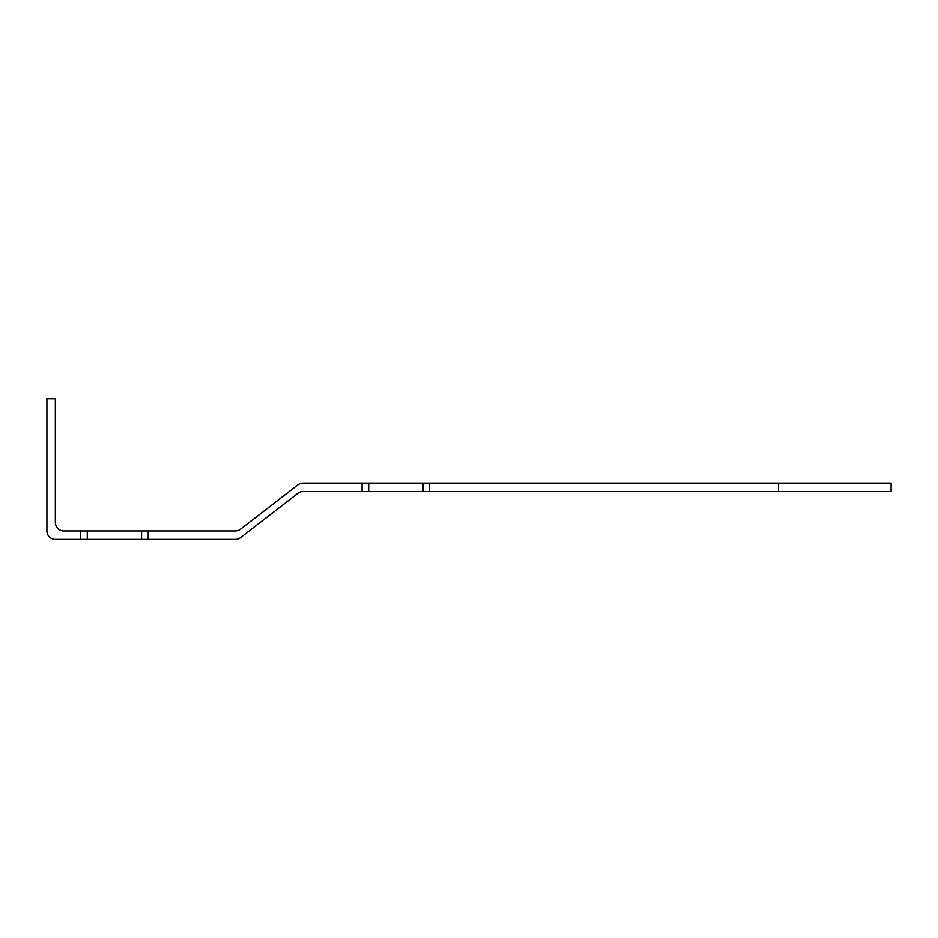 <?xml version="1.0" encoding="UTF-8"?>
<svg xmlns="http://www.w3.org/2000/svg" width="938" height="938" viewBox="0 0 938 938"><rect width="100%" height="100%" fill="white"/><g stroke="black" fill="none" stroke-linecap="round" stroke-linejoin="round"><path stroke-width="1.41" d="M303.044 491.512L362.068 491.512L362.068 483.07L303.044 483.07A8.442 8.442 0 0 0 297.885 484.829L240.527 529.149A8.442 8.442 0 0 1 235.368 530.908L148.204 530.908L148.204 539.35L235.368 539.35A8.442 8.442 0 0 0 240.527 537.591L297.885 493.271A8.442 8.442 0 0 1 303.044 491.512M55.342 539.35L80.668 539.35L80.668 530.908L63.784 530.908A8.442 8.442 0 0 1 55.342 522.466L55.342 398.65L46.9 398.65L46.9 530.908A8.442 8.442 0 0 0 55.342 539.35M148.204 539.35L80.668 539.35M429.604 491.512L891.1 491.512L891.1 483.07L429.604 483.07L429.604 491.512L362.068 491.512M429.604 483.07L362.068 483.07M80.668 530.908L148.204 530.908M778.54 491.512L778.54 483.07M87.281 539.35L87.281 530.908M141.591 539.35L141.591 530.908M368.681 491.512L368.681 483.07M422.991 491.512L422.991 483.07"/></g></svg>
